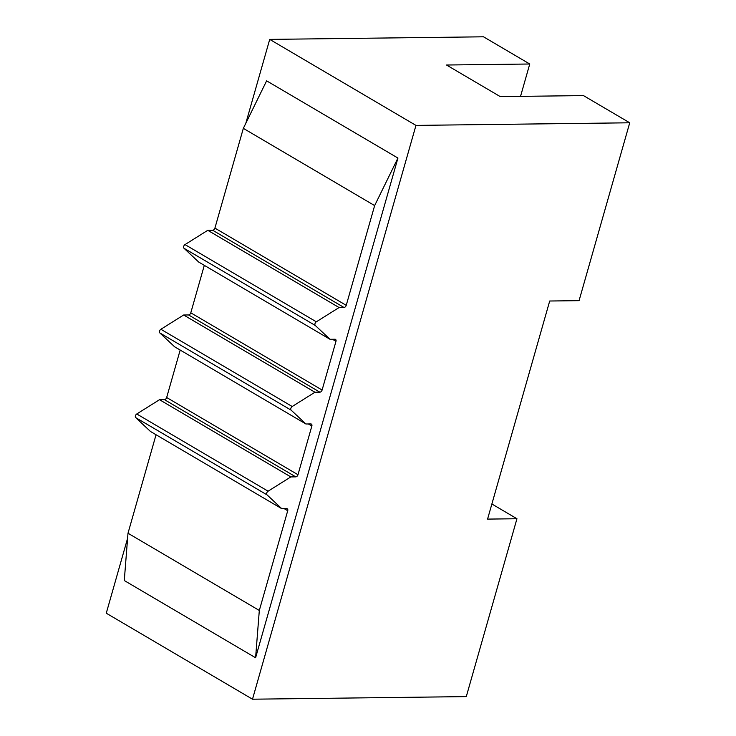 <?xml version="1.0" encoding="UTF-8"?>
<svg xmlns="http://www.w3.org/2000/svg" width="736" height="736" viewBox="0 0 736 736"><rect width="100%" height="100%" fill="white"/><g stroke="black" fill="none" stroke-linecap="round" stroke-linejoin="round"><path stroke-width="1.1" d="M487.572 519.101L516.948 518.742L466.284 696.606L252.503 699.2L415.96 125.396L629.731 122.792L579.066 300.656L549.7 301.015L487.572 519.101M491.878 503.994L516.948 518.742M127.595 538.32L106.269 613.208L252.503 699.2M245.824 123.271L269.716 39.394L483.497 36.8L529.754 64.004L446.531 65.016L500.25 96.609L583.473 95.597L629.731 122.792M269.716 39.394L415.96 125.396M156.05 434.746L128 533.241L124.283 580.538L255.594 657.763L259.311 610.466L287.721 510.72A2.291 1.5 120.5 0 0 287.252 508.769A2.291 1.5 120.5 0 0 286.7 508.622L281.787 508.686L267.03 494.868A2.291 1.5 -59.5 0 1 268.079 491.197L290.83 476.919L295.743 476.864A2.291 1.5 120.5 0 0 297.979 474.729L311.852 426.024A2.291 1.5 120.5 0 0 311.383 424.074A2.291 1.5 120.5 0 0 310.822 423.927L305.909 423.991L291.162 410.173A2.291 1.5 -59.5 0 1 292.201 406.502L314.962 392.233L319.866 392.168A2.291 1.5 120.5 0 0 322.101 390.034L335.975 341.329A2.291 1.5 120.5 0 0 335.506 339.379A2.291 1.5 120.5 0 0 334.944 339.232L330.032 339.296L315.284 325.478A2.291 1.5 -59.5 0 1 316.333 321.807L339.084 307.538L343.997 307.473A2.291 1.5 120.5 0 0 346.233 305.339L374.642 205.592L397.937 158.065L266.625 80.84L243.331 128.368L374.642 205.592M128 533.241L259.311 610.466M180.182 350.051L166.658 397.504A2.291 1.5 -59.5 0 1 164.422 399.639L159.519 399.703L136.767 413.972A2.291 1.5 120.5 0 0 135.718 417.643L150.466 431.462L281.787 508.686M159.519 399.703L290.83 476.919M204.304 265.356L190.79 312.809A2.291 1.5 -59.5 0 1 188.554 314.944L183.641 315.008L160.89 329.277A2.291 1.5 120.5 0 0 159.841 332.948L174.598 346.766L305.909 423.991M183.641 315.008L314.962 392.233M243.331 128.368L214.912 228.114A2.291 1.5 -59.5 0 1 212.676 230.258L207.764 230.313L185.012 244.591A2.291 1.5 120.5 0 0 183.972 248.253L198.72 262.071L330.032 339.296M207.764 230.313L339.084 307.538M255.594 657.763L397.937 158.065M529.754 64.004L520.536 96.361M284.206 508.65L287.721 510.72M135.718 417.643L267.03 494.868M136.767 413.972L268.079 491.197M164.422 399.639L295.743 476.864M166.658 397.504L297.979 474.729M308.338 423.964L311.852 426.024M159.841 332.948L291.162 410.173M160.89 329.277L292.201 406.502M188.554 314.944L319.866 392.168M190.79 312.809L322.101 390.034M332.46 339.268L335.975 341.329M183.972 248.253L315.284 325.478M185.012 244.591L316.333 321.807M212.676 230.258L343.997 307.473M214.912 228.114L346.233 305.339"/></g></svg>
